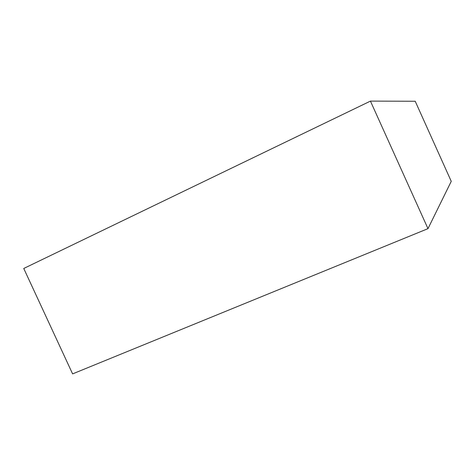 <?xml version="1.0" encoding="UTF-8"?>
<svg xmlns="http://www.w3.org/2000/svg" width="475" height="475" viewBox="0 0 475 475"><rect width="100%" height="100%" fill="white"/><g stroke="black" fill="none" stroke-linecap="round" stroke-linejoin="round"><path stroke-width="0.71" d="M427.981 228.653L451.25 181.337L415.215 101.252L370.435 101.11L427.981 228.653L370.435 101.11L23.75 268.47L72.604 373.89L23.75 268.47L370.435 101.11L415.215 101.252L451.25 181.337L427.981 228.653L72.604 373.89L427.981 228.653"/></g></svg>
